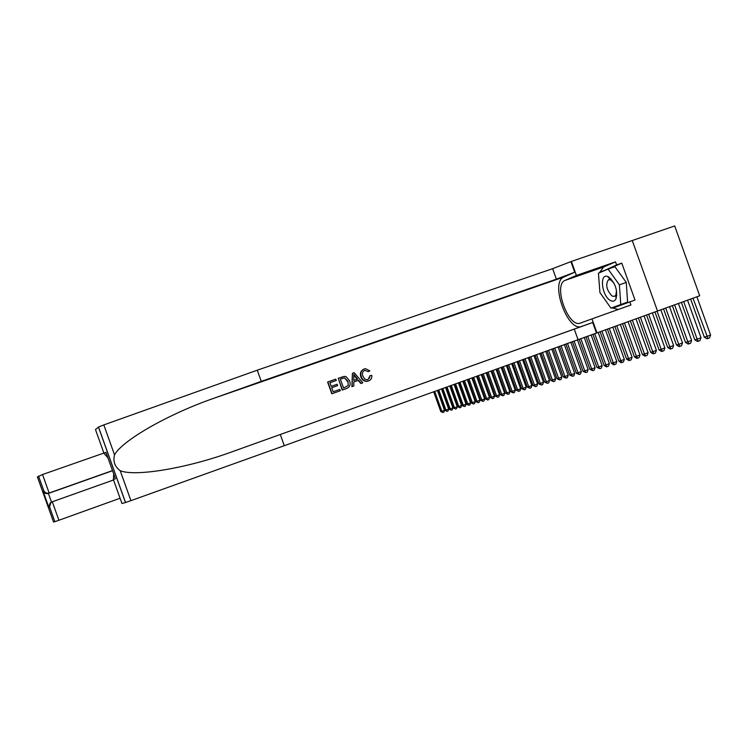 <?xml version="1.0" encoding="UTF-8"?>
<svg xmlns="http://www.w3.org/2000/svg" width="748" height="748" viewBox="0 0 748 748"><rect width="100%" height="100%" fill="white"/><g stroke="black" fill="none" stroke-linecap="round" stroke-linejoin="round"><path stroke-width="1.12" d="M632.256 240.529L674.696 225.952L699.698 295.787L657.501 311.028L632.256 240.529L571.397 261.435L576.409 275.442L565.067 280.406C552.772 284.979 568.405 328.4 580.429 323.052L591.977 318.891L596.988 332.897L657.501 311.028M360.807 374.421L360.433 373.364M690.647 299.05L704.289 337.142L706.701 336.46L710.6 335.02L696.912 296.788M693.003 298.2L707.963 338.526L707 338.797L704.289 337.142M710.6 335.02L709.525 337.946L707.963 338.526M610.377 300.462C612.855 301.79 614.725 301.266 615.997 298.882C617.839 290.299 615.398 282.996 608.648 276.956L607.741 276.545C599.129 272.992 601.747 296.068 610.377 300.462M614.052 283.249L610.948 279.986L608.47 279.705C605.291 284.642 606.506 290.093 612.116 296.068L614.632 296.376L615.959 294.964L616.474 290.224M608.077 269.102L614.921 266.709L626.282 282.426L627.6 302.108L610.938 308.139L599.924 292.552L598.428 273.207L608.077 269.102L619.391 284.848L620.765 304.539L610.938 308.139M626.282 282.426L619.391 284.848M627.6 302.108L620.765 304.539M331.813 393.785L340.293 390.765L331.813 393.785L327.596 382.032L335.805 379.124L336.291 380.48L329.933 382.742L331.214 386.342L337.152 384.248L337.638 385.603L331.71 387.726M338.255 378.264L342.21 390.101L346.492 388.577L342.462 389.998L338.255 378.264L344.155 376.384L346.09 376.646L349.559 380.816C350.906 384.556 349.877 387.137 346.492 388.577M370.092 375.58L371.793 375.412C372.065 378.095 371.008 379.928 368.642 380.9L366.744 381.293C364.042 380.994 362.228 379.451 361.303 376.646C360.106 373.037 361.116 370.466 364.323 368.942L365.454 368.671L369.83 370.821L368.39 371.728L364.734 370.316C362.462 371.513 361.836 373.439 362.874 376.085L364.687 379.021L367.053 379.806L368.016 379.61L370.092 375.58L369.39 378.282M364.734 370.316L368.39 371.728M363.696 369.203C360.686 370.858 359.732 373.411 360.835 376.842C361.789 379.629 363.668 381.153 366.473 381.405L368.642 380.9M95.482 429.576L98.512 427.024L103.813 424.911L257.256 370.195L261.258 381.368L556.381 279.163L574.707 272.225L563.87 277.031C549.658 282.361 567.695 332.505 581.635 326.418L592.706 322.5L596.483 333.066L596.988 332.897M261.258 381.368L213.638 398.357C168.665 413.934 122.214 440.413 114.538 454.859C112.873 461.423 114.762 466.696 120.204 470.698C135.388 477.046 188.599 467.911 233.367 451.315L592.706 322.5M352.411 373.289L351.897 386.679L353.832 385.977L352.149 386.576L352.411 373.289L354.187 372.672L362.808 382.798L361.144 383.387L358.582 380.236L353.813 381.929L358.142 380.423L360.873 383.5L362.808 382.798M280.285 434.513L284.287 445.686L596.483 333.066M257.256 370.195L552.622 268.672L571.397 261.435M95.463 429.511L104.019 453.41L105.926 452.222L115.426 478.739L113.397 479.608L121.952 503.507L125.486 502.544L98.456 427.061M120.204 470.698L130.928 500.646L284.287 445.686M599.41 272.786L603.561 267.036L615.51 261.875L616.604 264.932L599.812 272.618M612.313 307.643L612.668 308.148L635.005 300.041L621.784 263.128L616.604 264.932M629.835 301.893L630.938 304.95L591.977 318.891M615.51 261.875L576.409 275.442M130.928 500.646L125.486 502.544M618.334 309.457L611.845 307.811M608.919 305.278L603.87 298.134M599.372 285.456L598.737 277.143M621.784 263.128L604.851 270.467M604.842 270.355L599.774 272.122M617.371 305.839L617.708 306.315M104.019 453.41L107.927 457.795M105.926 452.222L106.478 453.746M115.426 478.739L114.893 477.261M113.397 479.608L113.696 473.933M361.303 376.646L360.835 376.842M353.813 381.929L353.832 385.977M353.795 376.758L353.804 380.405L357.619 379.058L353.785 374.327L353.795 376.758M355.44 376.366L355.001 376.553L357.142 379.227M343.566 388.09L348.231 385.501L347.96 381.349L344.557 377.843L340.331 379.058L343.566 388.09M348.231 385.501L347.96 381.349M344.557 377.843L347.511 381.545M342.612 378.254L344.211 378.002M340.34 379.086L342.275 378.404M337.638 385.603L331.701 387.698L333.159 391.765L339.816 389.409L340.293 390.765M336.291 380.48L329.924 382.724M332.056 393.682L327.839 381.919M103.897 453.064L42.533 474.522L49.153 493.007L48.396 493.428L51.519 502.142L50.153 502.955L52.295 501.777L58.914 520.262L54.866 521.693L53.557 522.048L37.409 476.953L42.533 474.522M112.509 470.586L49.153 493.007C46.872 493.577 45.104 492.885 43.861 490.931L38.522 476.037L43.861 490.931M113.537 479.992L52.295 501.777M120.073 498.243L58.914 520.262M112.555 470.726L48.396 493.428C46.133 493.998 44.384 493.315 43.141 491.371L48.779 507.125L50.153 502.955M54.856 521.693L49.536 506.798L50.92 502.6M49.574 506.948L48.779 507.125M48.816 507.275L43.141 491.371M681.391 302.398L694.789 339.826L697.145 339.162L700.998 337.731L687.552 300.172M683.681 301.575L697.145 339.162L698.398 341.191L697.454 341.453L694.789 339.826M700.998 337.731L699.941 340.621L698.398 341.191M672.359 305.661L685.523 342.444L687.823 341.799L691.638 340.377L678.417 303.473M674.593 304.857L687.823 341.799L689.076 343.8L688.151 344.052L685.523 342.444M691.638 340.377L690.6 343.229L689.076 343.8M663.541 308.849L676.482 344.996L678.726 344.361L682.503 342.958L669.516 306.689M665.729 308.054L678.726 344.361L679.969 346.333L679.072 346.586L676.482 344.996M682.503 342.958L681.484 345.772L679.969 346.333M654.949 311.953L667.665 347.483L669.853 346.866L673.593 345.483L660.821 309.831M657.071 311.187L669.853 346.866L671.096 348.811L670.217 349.064L667.665 347.483M673.593 345.483L672.592 348.259L671.096 348.811M646.553 314.992L659.053 349.914L661.185 349.316L664.888 347.942L652.34 312.898M648.628 314.235L661.185 349.316L662.429 351.233L661.578 351.476L659.053 349.914M664.888 347.942L663.906 350.681L662.429 351.233M638.353 317.947L650.648 352.289L652.733 351.7L656.398 350.344L644.065 315.89M640.391 317.217L652.733 351.7L653.967 353.598L653.135 353.832L650.648 352.289M656.398 350.344L655.435 353.056L653.967 353.598M630.349 320.845L642.439 354.608L644.477 354.028L648.105 352.691L635.978 318.807M632.331 320.125L644.477 354.028L645.702 355.898L644.888 356.132L642.439 354.608M648.105 352.691L647.151 355.365L645.702 355.898M622.532 323.669L634.416 356.871L636.408 356.31L639.998 354.982L628.077 321.668M624.468 322.968L636.408 356.31L637.633 358.152L636.838 358.376L634.416 356.871M639.998 354.982L639.063 357.628L637.633 358.152M614.893 326.427L626.581 359.087L628.526 358.535L632.088 357.217L620.354 324.454M616.782 325.745L628.526 358.535L629.741 360.358L628.965 360.573L626.581 359.087M632.088 357.217L631.162 359.835L629.741 360.358M607.423 329.129L618.923 361.247L620.821 360.704L624.346 359.405L612.808 327.185M609.274 328.456L620.821 360.704L622.037 362.509L621.27 362.724L618.923 361.247M624.346 359.405L623.439 361.985L622.037 362.509M600.12 331.766L611.434 363.36L613.285 362.836L616.782 361.546L605.431 329.849M601.925 331.112L613.285 362.836L614.491 364.613L613.753 364.818L611.434 363.36M616.782 361.546L615.894 364.098L614.491 364.613M592.949 334.272L604.104 365.426L605.917 364.912L609.377 363.64L598.213 332.449M594.735 333.664L605.917 364.912L607.124 366.67L606.394 366.875L604.104 365.426M609.377 363.64L608.507 366.165L607.124 366.67M585.946 336.74L596.941 367.455L598.718 366.95L602.14 365.688L591.126 334.917M587.676 336.123L598.718 366.95L599.915 368.68L596.941 367.455M602.14 365.688L601.28 368.175L599.915 368.68M579.102 339.181L589.929 369.428L591.668 368.942L595.062 367.689L584.197 337.357M580.794 338.573L591.668 368.942L592.855 370.653L589.929 369.428M595.062 367.689L594.211 370.148L592.855 370.653M572.407 341.602L583.066 371.363L584.768 370.886L588.134 369.643L577.437 339.779M574.071 341.004L584.768 370.886L585.955 372.579L583.066 371.363M588.134 369.643L587.302 372.083L585.955 372.579M565.862 343.968L576.353 373.261L578.017 372.794L581.346 371.56L570.827 342.173M567.489 343.379L578.017 372.794L579.195 374.468L576.353 373.261M581.346 371.56L580.532 373.972L579.195 374.468M559.448 346.277L569.78 375.122L571.407 374.654L574.707 373.439L564.347 344.51M561.037 345.707L571.407 374.654L572.585 376.309L569.78 375.122M574.707 373.439L573.903 375.823L572.585 376.309M553.174 348.549L563.337 376.936L564.936 376.487L568.209 375.281L558.008 346.801M554.726 347.988L564.936 376.487L566.105 378.123L563.337 376.936M568.209 375.281L567.405 377.637L566.105 378.123M547.022 350.775L557.026 378.722L558.588 378.273L561.832 377.086L551.8 349.045M548.546 350.223L558.588 378.273L559.756 379.891L557.026 378.722M561.832 377.086L561.047 379.414L559.756 379.891M540.991 352.953L550.846 380.461L552.379 380.031L555.596 378.843L545.713 351.242M542.487 352.411L552.379 380.031L553.539 381.63L550.846 380.461M555.596 378.843L554.82 381.153L553.539 381.63M535.091 355.085L544.787 382.172L546.292 381.751L549.481 380.573L539.747 353.402M536.55 354.552L546.292 381.751L547.442 383.331L544.787 382.172M549.481 380.573L548.714 382.864L547.442 383.331M529.304 357.17L538.85 383.846L540.327 383.434L543.487 382.275L533.904 355.506M530.734 356.656L540.327 383.434L541.468 384.996L538.85 383.846M543.487 382.275L542.73 384.528L541.468 384.996M523.628 359.227L533.034 385.491L534.474 385.08L537.606 383.93L528.172 357.581M525.04 358.713L534.474 385.08L535.615 386.632L533.034 385.491M537.606 383.93L536.868 386.174L535.615 386.632M518.065 361.237L527.331 387.099L528.743 386.707L531.847 385.557L522.553 359.61M519.449 360.732L528.743 386.707L529.874 388.231L527.331 387.099M531.847 385.557L531.117 387.773L529.874 388.231M512.604 363.201L521.73 388.68L523.123 388.287L526.199 387.155L517.046 361.602M513.96 362.715L523.123 388.287L524.245 389.801L521.73 388.68M526.199 387.155L525.479 389.353L524.245 389.801M507.256 365.136L516.242 390.232L517.607 389.848L520.655 388.726L511.641 363.556M508.584 364.659L517.607 389.848L518.729 391.344L516.242 390.232M520.655 388.726L519.944 390.895L518.729 391.344M502.002 367.034L510.856 391.756L512.193 391.372L515.222 390.26L506.34 365.463M503.31 366.567L512.193 391.372L513.306 392.859L510.856 391.756M515.222 390.26L514.521 392.41L513.306 392.859M496.85 368.895L505.573 393.242L506.882 392.878L509.884 391.774L501.141 367.343M498.131 368.437L506.882 392.878L507.995 394.346L505.573 393.242M509.884 391.774L509.192 393.897L507.995 394.346M491.791 370.718L500.384 394.71L501.674 394.346L504.648 393.252L496.036 369.194M493.054 370.269L501.674 394.346L502.778 395.795L500.384 394.71M504.648 393.252L503.965 395.365L502.778 395.795M486.836 372.513L495.288 396.15L496.56 395.786L499.514 394.701L491.025 370.999M488.061 372.074L496.56 395.786L497.654 397.225L495.288 396.15M499.514 394.701L498.832 396.795L497.654 397.225M481.955 374.281L490.295 397.553L491.539 397.207L494.465 396.131L486.106 372.775M483.171 373.841L491.539 397.207L492.633 398.628L490.295 397.553M494.465 396.131L493.802 398.198L492.633 398.628M477.177 376.001L485.387 398.946L486.602 398.6L489.51 397.534L481.273 374.524M478.365 375.58L486.602 398.6L487.696 400.012L485.387 398.946M489.51 397.534L488.855 399.582L487.696 400.012M472.474 377.703L480.562 400.302L481.759 399.965L484.648 398.908L476.532 376.235M473.643 377.282L481.759 399.965L482.843 401.358L480.562 400.302M484.648 398.908L483.993 400.937L482.843 401.358M467.855 379.367L475.831 401.639L477.009 401.311L479.87 400.255L471.866 377.918M469.005 378.956L477.009 401.311L478.084 402.695L475.831 401.639M479.87 400.255L479.225 402.274L478.084 402.695M463.321 381.013L471.175 402.957L472.334 402.63L475.176 401.583L467.294 379.573M464.452 380.601L472.334 402.63L473.409 403.995L471.175 402.957M475.176 401.583L474.541 403.583L473.409 403.995M458.87 382.621L466.612 404.247L467.743 403.92L470.557 402.892L462.797 381.2M459.973 382.219L467.743 403.92L468.809 405.276L466.612 404.247M470.557 402.892L469.931 404.864L468.809 405.276M454.485 384.201L462.114 405.51L463.236 405.201L466.032 404.172L458.374 382.798M455.579 383.808L463.236 405.201L464.293 406.538L462.114 405.51M466.032 404.172L465.406 406.127L464.293 406.538M450.184 385.753L457.701 406.762L458.795 406.445L461.572 405.435L454.027 384.369M451.25 385.37L458.795 406.445L459.852 407.782L457.701 406.762M461.572 405.435L460.964 407.37L459.852 407.782M445.948 387.286L453.363 407.987L454.438 407.679L457.196 406.669L449.763 385.912M447.005 386.903L454.438 407.679L455.495 408.997L453.363 407.987M457.196 406.669L456.589 408.595L455.495 408.997M441.788 388.782L449.099 409.184L450.156 408.885L452.886 407.884L445.565 387.427M442.825 388.418L450.156 408.885L451.203 410.194L449.099 409.184M452.886 407.884L452.297 409.792L451.203 410.194M437.702 390.269L444.901 410.372L445.939 410.082L448.66 409.081L441.432 388.913M438.721 389.895L445.939 410.082L446.986 411.372L444.901 410.372M448.66 409.081L448.071 410.97L446.986 411.372M433.681 391.718L440.778 411.54L441.797 411.25L444.49 410.259L437.374 390.381M434.682 391.354L441.797 411.25L442.835 412.531L440.778 411.54M444.49 410.259L443.91 412.139L442.835 412.531M214.321 398.114L563.936 277.003M233.367 451.315L581.635 326.418M574.258 329.083L578.017 339.573M556.381 279.163L552.622 268.672M103.813 424.911L114.538 454.859M574.707 272.225L570.92 261.66M603.645 266.999L565.142 280.369M43.075 491.23L43.786 490.791M615.959 294.964L615.997 298.882M616.82 295.6L615.969 295.899M610.985 278.826L610.256 279.079M610.321 279.696L607.741 276.545M213.638 398.357L563.87 277.031M603.561 267.036L565.067 280.406M98.512 427.024L125.542 502.534M54.866 521.693L49.536 506.798"/></g></svg>

